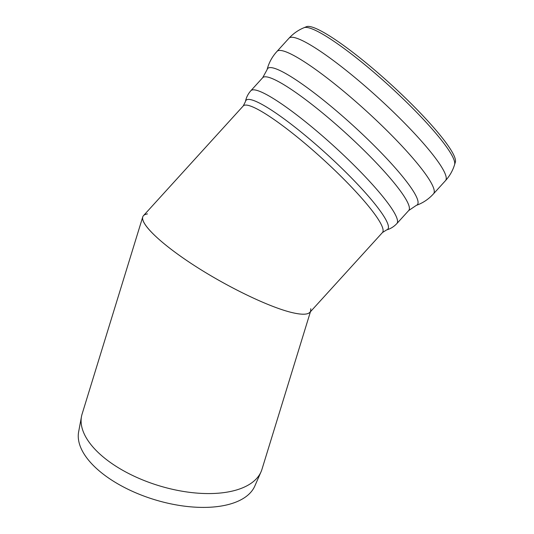 <?xml version="1.0" encoding="UTF-8"?>
<svg xmlns="http://www.w3.org/2000/svg" width="534" height="534" viewBox="0 0 534 534"><rect width="100%" height="100%" fill="white"/><g stroke="black" fill="none" stroke-linecap="round" stroke-linejoin="round"><path stroke-width="0.8" d="M349.697 49.956A100.899 15.259 -137.7 0 0 306.443 26.7L304.006 27.708A102.027 15.426 -137.7 0 1 347.741 51.217A102.027 15.426 -137.7 0 1 448.246 149.4A102.027 15.426 -137.7 0 1 454.594 164.639L455.362 162.122A100.899 15.259 -137.7 0 0 349.697 49.956M304.006 27.708C298.246 30.091 293.233 33.602 288.974 38.241A105.799 16 -137.7 0 1 335.292 61.964A105.799 16 -137.7 0 1 439.509 163.778A105.799 16 -137.7 0 1 445.523 180.605L433.555 193.769A105.799 16 -137.7 0 0 433.561 193.755A105.799 16 -137.7 0 0 427.534 176.948A105.799 16 -137.7 0 0 323.317 75.134A105.799 16 -137.7 0 0 277.012 51.398A105.799 16 -137.7 0 0 276.999 51.418M433.561 193.755C428.749 199.102 422.995 202.973 416.313 205.37A101.18 15.299 -137.7 0 0 416.346 205.356A101.18 15.299 -137.7 0 0 411.634 188.589A101.18 15.299 -137.7 0 0 329.064 104.711A101.18 15.299 -137.7 0 0 267.1 69.64A101.18 15.299 -137.7 0 0 267.087 69.674C268.842 62.792 272.153 56.697 277.012 51.398L288.974 38.241M243.244 105.946A94.084 14.224 -137.7 0 1 303.052 141.837A94.084 14.224 -137.7 0 1 377.111 217.578A94.084 14.224 -137.7 0 1 382.457 232.544L309.92 312.31C307.457 314.846 301.143 314.846 290.957 312.317C267.3 306.376 225.388 285.917 191.973 263.996C158.498 242.076 137.959 221.603 143.479 215.656L243.244 105.946L245.453 101.587C246.187 97.602 247.976 93.991 250.833 90.747A98.697 14.925 -137.7 0 1 294.04 112.874A98.697 14.925 -137.7 0 1 391.262 207.853A98.697 14.925 -137.7 0 1 396.875 223.552L408.724 210.516A98.697 14.925 -137.7 0 0 403.117 194.817A98.697 14.925 -137.7 0 0 305.889 99.838A98.697 14.925 -137.7 0 0 262.681 77.71L267.1 69.64M310.441 311.736L261.947 469.373A94.084 45.897 -162.9 0 1 261.053 471.782A94.084 45.897 -162.9 0 1 236.282 490.045A94.084 45.897 -162.9 0 1 133.333 475.814A94.084 45.897 -162.9 0 1 81.488 416.54A94.084 45.897 -162.9 0 1 82.102 414.05L142.725 216.978C140.382 224.434 162.296 244.939 195.224 266.106C228.111 287.272 268.081 306.563 290.957 312.317C302.731 315.22 309.306 314.78 310.675 310.988L310.761 308.745M147.464 213.914C144.827 214.308 143.245 215.329 142.725 216.978M261.053 471.782L254.818 486.027A92.309 45.036 -162.9 0 1 230.514 503.942A92.309 45.036 -162.9 0 1 129.502 489.985A92.309 45.036 -162.9 0 1 78.638 431.826L81.488 416.54M382.457 232.544L386.589 229.927A95.793 14.485 -137.7 0 0 382.351 213.974A95.793 14.485 -137.7 0 0 303.679 134.154A95.793 14.485 -137.7 0 0 245.453 101.587M445.523 180.605C449.741 175.926 452.765 170.606 454.594 164.639M408.724 210.516L416.346 205.356M262.681 77.71L250.833 90.747M386.589 229.927C390.488 228.826 393.918 226.696 396.875 223.552"/></g></svg>
